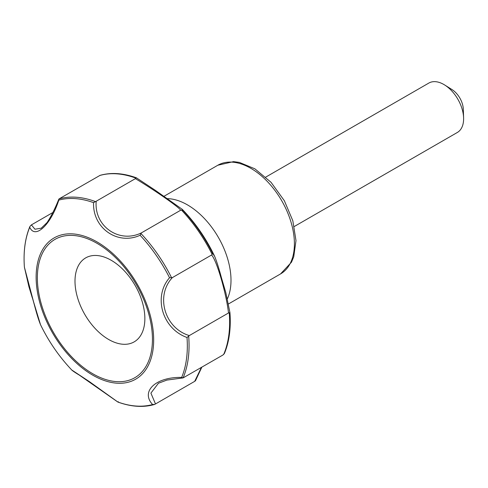 <?xml version="1.0" encoding="UTF-8"?>
<svg xmlns="http://www.w3.org/2000/svg" width="488" height="488" viewBox="0 0 488 488"><rect width="100%" height="100%" fill="white"/><g stroke="black" fill="none" stroke-linecap="round" stroke-linejoin="round"><path stroke-width="0.73" d="M214.696 256.444C216.739 261.489 218.978 268.565 221.418 277.678L225.865 292.8L229.939 312.649L228.506 312.979C226.31 293.233 216.593 259.982 211.554 255.011L212.182 254.419L212.469 252.985L214.696 256.444C206.369 238.846 195.56 223.144 182.28 209.346L183.018 210.493L181.414 210.017L180.56 210.291C180.938 208.529 155.068 190.393 135.402 178.639L136.457 177.858M117.889 402.063L79.318 375.107C72.438 370.984 71.37 369.703 71.73 369.965L89.517 381.72L117.84 402.008L118.346 401.722L117.84 402.008A113.314 67.881 60 0 0 152.604 404.534C140.318 391.443 155.861 376.827 181.67 377.413L183.085 377.907L166.878 380.085L158.417 383.251L150.908 393.115L155.495 403.954L194.681 381.354L201.41 367.427M189.32 335.579L187.008 337.476C162.4 328.814 152.909 296.722 169.537 277.739L172.368 277.611C155.214 295.838 164.596 328.21 189.32 335.579L228.506 312.979M140.105 235.271C117.602 245.568 92.531 228.116 93.568 202.648L96.215 201.239C93.885 226.078 119.041 243.811 141.374 232.892L140.105 235.271A113.314 67.881 60 0 1 169.537 277.739M136.408 177.815C123.232 173.069 111.124 172.246 100.077 175.351L59.609 198.573L59.048 198.927L58.804 200.123C50.728 224.95 35.099 239.62 29.738 227.237L29.951 226.389C25.126 237.973 23.271 251.576 24.4 267.18L33.617 301.999L40.492 324.63C36.637 315.126 34.069 302.664 32.092 297.137L28.902 286.645L24.4 267.18A113.314 67.881 60 0 1 29.738 227.237M40.345 304.591A81.575 48.867 -120 0 0 141.075 375.199A81.575 48.867 -120 0 0 103.261 245.891A81.575 48.867 -120 0 0 40.345 304.591M95.422 201.575A114.082 68.338 60 0 0 59.048 198.927L58.822 199.208C54.961 208.827 51.039 216.623 47.055 222.583L41.267 228.171M29.951 226.389L31.403 224.889L34.959 229.232L41.224 228.195M172.368 277.611L211.554 255.011M96.215 201.239L135.402 178.639M141.374 232.892L180.56 210.291M155.495 403.954L154.281 404.54C143.222 407.651 131.095 406.827 117.901 402.069M154.726 404.363L152.604 404.534M194.681 381.354L195.487 380.719L201.837 367.177M188.667 336.116A114.082 68.338 60 0 1 183.085 377.907L222.888 355.038L224.401 353.477C229.171 342.015 231.031 328.576 229.976 313.162A113.381 67.917 -120 0 0 229.946 312.759M31.403 224.889L52.875 212.506M77.507 297.534A48.483 29.042 -120 0 0 137.378 339.495A48.483 29.042 -120 0 0 114.906 262.642A48.483 29.042 -120 0 0 77.507 297.534M41.492 304.677A79.855 47.836 -120 0 0 140.105 373.796A79.855 47.836 -120 0 0 103.09 247.209A79.855 47.836 -120 0 0 41.492 304.677M227.451 298.668A62.745 37.582 -120 0 0 217.172 235.35A62.745 37.582 -120 0 0 166.744 198.628M294.288 226.499L457.323 132.48A28.517 17.086 -120 0 0 463.6 117.785L463.301 109.214A17.111 10.248 -120 0 0 451.955 89.542L444.69 84.997A28.517 17.086 -120 0 0 428.824 83.07L265.795 177.083M463.6 117.785A28.517 17.086 -120 0 0 444.69 84.997M212.469 252.985A113.381 67.917 -120 0 0 183.018 210.493M224.608 352.726A113.381 67.917 -120 0 0 229.976 313.162M280.545 273.927A62.745 37.582 -120 0 0 281.759 200.8A62.745 37.582 -120 0 0 217.855 165.225L233.52 161.632L239.388 162.412L254.895 168.83L271.053 182.323L284.358 200.745L292.824 220.759L295.984 240.608L293.739 256.773L291.488 262.19L280.545 273.927L228.652 303.853M187.008 337.476A113.314 67.881 60 0 1 181.67 377.413M58.804 200.123A113.314 67.881 60 0 1 93.568 202.648M99.631 175.528A114.082 68.338 60 0 1 135.981 178.169M181.414 210.017A114.082 68.338 60 0 1 212.182 254.419M229.238 312.741A114.082 68.338 60 0 1 223.663 354.495M140.825 233.398A114.082 68.338 60 0 1 171.624 277.837M71.73 369.965C59.066 356.588 48.648 341.478 40.492 324.63M182.28 209.346L155.08 190.149L136.414 177.821M163.687 196.463L217.855 165.225"/></g></svg>
